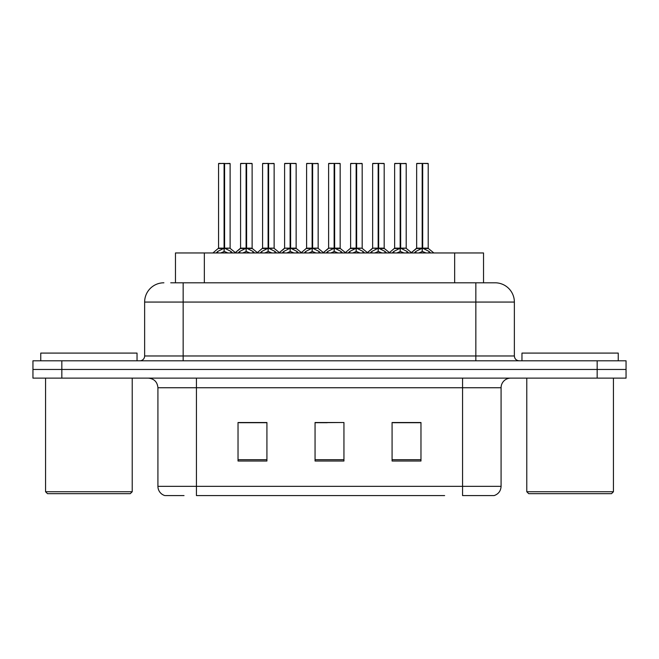 <?xml version="1.0" encoding="UTF-8"?>
<svg xmlns="http://www.w3.org/2000/svg" width="659" height="659" viewBox="0 0 659 659"><rect width="100%" height="100%" fill="white"/><g stroke="black" fill="none" stroke-linecap="round" stroke-linejoin="round"><path stroke-width="0.99" d="M175.467 282.802L175.467 252.957L483.533 252.957L483.533 282.802M184.026 495.584L165.335 495.584M501.079 486.342C500.807 490.955 498.501 494.036 494.143 495.584L462.56 495.584L462.56 486.342L501.079 486.342L501.079 387.747A9.63 9.63 0 0 1 510.7 378.126M164.857 495.584A9.63 9.63 0 0 1 157.921 486.342L157.921 387.747C157.353 381.907 154.148 378.694 148.3 378.126M61.831 360.794L626.05 360.794L626.05 369.46L32.95 369.46L32.95 378.126L61.831 378.126L61.831 369.46L32.95 369.46L32.95 360.794L61.831 360.794L61.831 369.46L626.05 369.46L626.05 378.126L61.831 378.126M420.969 461.02L420.969 422.51L392.08 422.51L392.08 461.02L420.969 461.02M266.92 461.02L266.92 422.51L238.031 422.51L238.031 461.02L266.92 461.02M343.94 461.02L343.94 422.51L315.06 422.51L315.06 461.02L343.94 461.02M444.636 495.584L196.44 495.584L196.44 486.342L462.56 486.342L462.56 387.747L157.921 387.747M261.137 422.707L253.575 422.707M239.126 422.707L266.92 422.707M415.211 422.51L407.641 422.707M393.201 422.707L420.969 422.707M315.06 422.707L341.609 422.51M327.169 422.707L319.599 422.707M171.175 282.802L494.81 282.802M170.739 282.802L183.153 282.802L183.153 302.061L144.634 302.061L144.634 355.975A4.811 4.811 0 0 1 139.823 360.794M163.893 282.802A19.259 19.259 0 0 0 144.634 302.061M495.107 282.802A19.259 19.259 0 0 1 514.366 302.061L514.366 355.975C514.646 358.9 516.252 360.506 519.177 360.794M238.187 252.957L239.785 251.408L246.095 248.221L246.095 251.581L246.351 247.174L246.606 248.221L252.916 251.408L254.514 252.957M246.104 163.416L240.576 163.605L246.104 163.416L240.576 163.605L240.576 248.138L246.095 248.221M251.936 163.416L246.598 163.416L252.125 163.605L252.125 248.138L240.576 248.138L234.925 252.957M246.095 163.605L246.095 248.138L246.268 163.416M246.598 163.416L246.606 248.221M240.766 163.416L248.278 163.416M249.975 252.957L246.606 251.581M246.095 251.581L242.726 252.957M246.606 163.605L246.606 248.138L252.306 248.517L247.24 248.525M216.177 252.957L217.775 251.408L224.085 248.221L224.085 251.581L224.34 247.174L224.595 248.221L230.905 251.408L232.503 252.957M218.566 163.605L224.093 163.416L218.566 163.605L218.566 248.138L224.085 248.221M230.115 163.605L224.595 163.605L224.595 248.146L230.115 248.138L230.115 163.605L218.755 163.416M224.595 163.605L229.925 163.416M224.085 163.605L224.085 248.146L218.566 248.138L212.915 252.957M224.587 163.416L224.595 248.221M224.34 248.138L230.115 248.138L225.23 248.525M227.965 252.957L224.595 251.581M224.085 251.581L220.716 252.957M224.093 163.416L224.085 248.138M224.258 163.416L222.412 163.416M130.293 493.665L47.489 493.665L45.562 491.738L132.22 491.738L130.293 493.665M45.562 378.126L45.562 491.738M132.22 378.126L132.22 491.738M137.031 360.794L137.031 353.092L40.751 353.092L40.751 360.794M611.511 493.665L528.707 493.665L526.78 491.738L613.438 491.738L611.511 493.665M526.78 378.126L526.78 491.738M613.438 378.126L613.438 491.738M618.249 360.794L618.249 353.092L521.969 353.092L521.969 360.794M282.209 252.957L283.807 251.408L290.117 248.221L290.117 251.581L290.372 247.174L290.619 248.221L296.929 251.408L298.535 252.957M290.125 163.416L284.597 163.605L290.125 163.416L284.597 163.605L284.597 248.138L290.117 248.221M295.957 163.416L290.611 163.416L296.146 163.605L296.146 248.138L284.597 248.138L278.946 252.957M290.117 163.605L290.117 248.138L290.289 163.416M290.611 163.416L290.619 248.221M284.787 163.416L292.299 163.416M293.988 252.957L290.619 251.581M290.117 251.581L286.747 252.957M290.619 163.605L290.619 248.138L296.319 248.517L291.253 248.525M326.221 252.957L327.828 251.408L334.138 248.221L334.138 251.581L334.393 247.174L334.64 248.221L340.95 251.408L342.556 252.957M334.146 163.416L328.61 163.605L334.146 163.416L328.61 163.605L328.61 248.138L334.138 248.221M339.978 163.416L334.632 163.416L340.168 163.605L340.168 248.138L328.619 248.138L322.959 252.957M334.138 163.605L334.138 248.138L334.311 163.416M334.632 163.416L334.64 248.221M328.808 163.416L336.321 163.416M338.009 252.957L334.64 251.581M334.138 251.581L330.769 252.957M334.64 163.605L334.64 248.138L340.168 248.146L340.168 163.605M370.243 252.957L371.849 251.408L378.159 248.221L378.159 251.581L378.414 247.174L378.661 248.221L384.971 251.408L386.578 252.957M378.167 163.416L372.632 163.605L378.167 163.416L372.632 163.605L372.632 248.138L378.159 248.221M383.999 163.416L378.653 163.416L384.189 163.605L384.189 248.138L372.64 248.146L372.632 163.605M378.159 163.605L378.159 248.138L378.324 163.416M378.653 163.416L378.661 248.221M372.829 163.416L380.334 163.416M382.031 252.957L378.661 251.581M378.159 251.581L374.79 252.957M378.661 163.605L378.661 248.138L384.189 248.146L384.189 163.605M414.264 252.957L415.87 251.408L422.18 248.221L422.18 251.581L422.435 247.174L422.683 248.221L428.993 251.408L430.599 252.957M422.188 163.416L416.653 163.605L422.188 163.416L416.653 163.605L416.653 248.138L422.18 248.221M428.012 163.416L422.674 163.416L428.21 163.605L428.21 248.138L416.661 248.138L411.002 252.957M422.18 163.605L422.18 248.138L422.345 163.416M422.674 163.416L422.683 248.221M416.85 163.416L424.355 163.416M426.052 252.957L422.683 251.581M422.18 251.581L418.811 252.957M422.683 163.605L422.683 248.138L428.383 248.517L423.317 248.525M328.61 163.605L328.61 248.138M260.198 252.957L261.796 251.408L268.106 248.221L268.106 251.581L268.361 247.174L268.617 248.221L274.927 251.408L276.525 252.957M262.587 163.605L268.114 163.416L262.587 163.605L262.587 248.138L268.106 248.221M274.136 163.605L268.617 163.605L268.608 248.146L274.136 248.138L274.136 163.605L262.776 163.416M268.617 163.605L273.946 163.416M268.106 163.605L268.106 248.146L262.587 248.138L257.356 252.611L252.306 248.517L257.776 252.957M268.6 163.416L268.617 248.221M268.361 248.138L274.136 248.138L269.243 248.525M271.978 252.957L268.617 251.581M268.106 251.581L264.737 252.957M268.114 163.416L268.106 248.138M268.279 163.416L266.434 163.416M304.219 252.957L305.817 251.408L312.127 248.221L312.127 251.581L312.382 247.174L312.63 248.221L318.94 251.408L320.546 252.957M306.608 163.605L312.135 163.416L306.608 163.605L306.608 248.138L312.127 248.221M318.157 163.605L312.63 163.605L312.63 248.146L318.157 248.138L318.157 163.605L306.797 163.416M312.63 163.605L317.967 163.416M312.127 163.605L312.127 248.146L306.608 248.138L301.377 252.611L296.319 248.517L301.797 252.957M312.621 163.416L312.63 248.221M312.382 248.138L318.157 248.138L313.264 248.525M315.999 252.957L312.63 251.581M312.127 251.581L308.758 252.957M312.135 163.416L312.127 248.138M312.3 163.416L310.455 163.416M348.232 252.957L349.838 251.408L356.148 248.221L356.148 251.581L356.404 247.174L356.651 248.221L362.961 251.408L364.567 252.957M350.621 163.605L356.157 163.416L350.621 163.605L350.621 248.138L356.148 248.221M362.178 163.605L356.651 163.605L356.651 248.146L362.178 248.138L362.178 163.605L350.819 163.416M356.651 163.605L361.989 163.416M356.148 163.605L356.148 248.146L350.629 248.138L345.398 252.611L340.341 248.517L335.274 248.525M356.643 163.416L356.651 248.221M356.404 248.138L362.178 248.138L357.285 248.525M360.02 252.957L356.651 251.581M356.148 251.581L352.779 252.957M356.157 163.416L356.148 248.138M356.321 163.416L354.476 163.416M392.253 252.957L393.86 251.408L400.17 248.221L400.17 251.581L400.425 247.174L400.672 248.221L406.982 251.408L408.588 252.957M394.642 163.605L400.178 163.416L394.642 163.605L394.642 248.138L400.17 248.221M406.199 163.605L400.672 163.605L400.672 248.146L406.199 248.138L406.199 163.605L394.84 163.416M400.672 163.605L406.01 163.416M400.17 163.605L400.17 248.146L394.65 248.138L389.42 252.611L384.362 248.517L379.296 248.525M400.664 163.416L400.672 248.221M400.425 248.138L406.199 248.138L401.306 248.525M404.041 252.957L400.672 251.581M400.17 251.581L396.8 252.957M400.178 163.416L400.17 248.138M400.334 163.416L398.497 163.416M204.348 282.802L204.348 252.957M454.652 282.802L454.652 252.957M462.56 378.126L462.56 387.747L501.079 387.747M157.921 486.342L196.44 486.342L196.44 378.126M597.169 378.126L597.169 360.794M343.94 459.685L315.06 459.685M266.92 459.685L238.031 459.685M420.969 459.685L392.08 459.685M183.153 360.794L183.153 355.975L514.366 355.975M144.634 355.975L183.153 355.975L183.153 302.061L475.847 302.061L475.847 360.794M514.366 302.061L475.847 302.061L475.847 282.802M245.461 248.525L240.395 248.517L235.345 252.611L230.296 248.517M252.916 251.408L252.916 252.957M253.921 252.282L253.921 252.957M238.78 252.282L238.78 252.957M239.785 251.408L239.785 252.957M223.45 248.525L218.384 248.517M230.905 251.408L230.905 252.957M231.91 252.282L231.91 252.957M216.77 252.282L216.77 252.957M217.775 251.408L217.775 252.957M289.482 248.525L284.597 248.146M296.929 251.408L296.929 252.957M297.942 252.282L297.942 252.957M282.793 252.282L282.793 252.957M283.807 251.408L283.807 252.957M333.503 248.525L328.619 248.146M340.95 251.408L340.95 252.957M341.963 252.282L341.963 252.957M326.815 252.282L326.815 252.957M327.828 251.408L327.828 252.957M377.525 248.525L372.64 248.146L366.981 252.957M384.971 251.408L384.971 252.957M385.985 252.282L385.985 252.957M370.836 252.282L370.836 252.957M371.849 251.408L371.849 252.957M421.546 248.525L416.48 248.517L411.43 252.611L406.372 248.517M428.993 251.408L428.993 252.957M430.006 252.282L430.006 252.957M414.857 252.282L414.857 252.957M415.87 251.408L415.87 252.957M267.472 248.525L262.406 248.517M274.927 251.408L274.927 252.957M275.932 252.282L275.932 252.957M260.791 252.282L260.791 252.957M261.796 251.408L261.796 252.957M311.493 248.525L306.427 248.517M318.94 251.408L318.94 252.957M319.953 252.282L319.953 252.957M304.804 252.282L304.804 252.957M305.817 251.408L305.817 252.957M355.514 248.525L350.448 248.517M362.961 251.408L362.961 252.957M363.974 252.282L363.974 252.957M348.825 252.282L348.825 252.957M349.838 251.408L349.838 252.957M399.535 248.525L394.469 248.517M406.982 251.408L406.982 252.957M407.995 252.282L407.995 252.957M392.846 252.282L392.846 252.957M393.86 251.408L393.86 252.957M340.341 248.517L345.818 252.957M384.362 248.517L389.84 252.957M428.383 248.517L433.861 252.957L428.383 248.517M284.416 248.517L279.367 252.611L274.317 248.517M328.437 248.517L323.388 252.611L318.33 248.517M372.459 248.517L367.409 252.611L362.351 248.517"/></g></svg>
